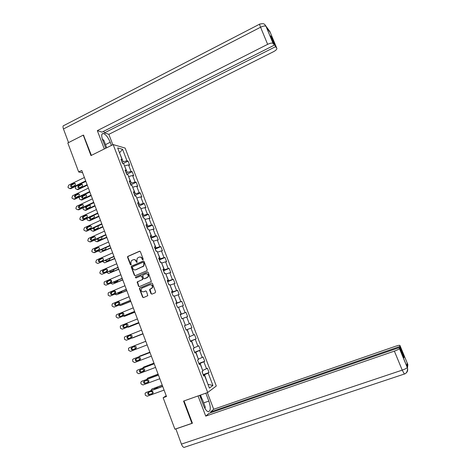 <?xml version="1.0" encoding="UTF-8"?>
<svg xmlns="http://www.w3.org/2000/svg" width="471" height="471" viewBox="0 0 471 471"><rect width="100%" height="100%" fill="white"/><g stroke="black" fill="none" stroke-linecap="round" stroke-linejoin="round"><path stroke-width="0.71" d="M142.943 259.815L143.208 259.127L140.376 251.667L139.469 251.249L127.706 256.454L127.564 257.254L130.361 264.678L131.174 264.837L130.897 263.33L131.297 260.804L133.052 259.792C134.347 259.386 135.312 259.839 135.954 261.14L136.313 262.106L137.138 262.259L136.849 260.751L137.232 258.249L139.022 257.201C140.323 256.795 141.294 257.243 141.936 258.55L142.301 259.515L142.943 259.815L142.301 259.515M150.997 293.692L151.915 294.134L155.212 292.774L155.595 291.796L152.421 283.424L151.503 282.989L139.54 288.128L139.469 288.841L142.607 297.166L143.52 297.607L147.8 295.676L146.499 291.425L145.58 290.984L143.626 291.802C141.536 291.92 140.782 290.895 141.365 288.735L142.201 288.022L149.878 284.814C151.933 284.667 152.71 285.661 152.204 287.805L149.696 289.43L149.643 290.118L150.997 293.692L151.962 294.116M83.803 135.289L83.261 135.124L90.968 155.577L113.158 144.573L207.711 392.502L183.56 401.086L191.95 423.335L174.906 429.187L163.137 397.73L166.487 396.523L81.771 170.461L78.675 171.98L82.613 172.698M83.261 135.124L67.818 142.966L78.675 171.98M146.864 270.76L147.246 269.777L144.097 261.464L143.178 261.04L131.356 266.227L131.238 267.004L134.353 275.27L135.259 275.7L146.864 270.76M148.247 272.426L151.356 281.464L139.381 286.633L138.474 286.197L137.22 281.917L142.213 279.686L142.589 278.708L141.7 276.347L140.788 275.918L135.901 277.996L135.33 277.172L147.335 271.997L148.247 272.426M113.158 144.573L125.145 148.077L216.295 386.002L207.711 392.502M203.148 374.675L209.042 372.526L207.381 368.187L206.528 368.734L203.866 361.787L204.732 361.263L203.078 356.947L202.206 357.448L199.557 350.518L200.434 350.047L198.791 345.743L197.902 346.197L195.259 339.291L196.16 338.867L194.517 334.575L193.61 334.987L190.979 328.104L191.891 327.728L190.255 323.453L189.336 323.812L186.716 316.959L187.641 316.624L186.01 312.361L185.079 312.679L182.465 305.85L183.407 305.561L181.782 301.316L180.835 301.587L178.226 294.781L179.186 294.534L177.567 290.307L176.601 290.53L174.005 283.748L174.982 283.548L173.369 279.332L172.386 279.515L169.801 272.756L170.79 272.603L169.183 268.399L168.188 268.541L165.609 261.799L166.616 261.688L165.015 257.502L164.002 257.602L161.435 250.884L162.454 250.819L160.858 246.645L159.828 246.698L157.273 240.01L158.303 239.98L156.713 235.824L155.671 235.836L153.122 229.165L154.17 229.183L152.586 225.038L151.532 225.008L148.989 218.361L150.055 218.42L148.471 214.293L147.405 214.217L144.868 207.593L145.945 207.699L144.373 203.584L143.29 203.466L140.764 196.866L141.859 197.013L140.287 192.91L139.186 192.751L136.672 186.175L137.779 186.363L136.213 182.271L135.1 182.071L132.598 175.518L133.717 175.748L132.157 171.674L131.032 171.426L128.53 164.897L129.666 165.168L128.112 161.106L126.976 160.823L122.566 149.307L117.656 147.906L122.124 159.61L120.941 159.316L122.525 163.472L123.708 163.755L126.246 170.39L125.068 170.137L126.664 174.311L132.157 171.674M209.042 372.526L208.188 373.091L212.921 385.455L209.383 388.08L204.579 375.499L203.69 376.088L201.994 371.637L202.883 371.066L200.181 363.995L199.28 364.53L197.585 360.103L198.497 359.579L195.806 352.526L194.882 353.02L193.198 348.605L194.123 348.128L191.444 341.104L190.508 341.552L188.824 337.148L189.766 336.724L187.093 329.724L186.145 330.124L184.467 325.738L185.427 325.361L182.766 318.384L181.794 318.732L180.128 314.363L181.105 314.033L178.45 307.086L177.467 307.386L175.801 303.03L176.796 302.747L174.146 295.823L173.145 296.076L171.491 291.743L172.498 291.502L169.86 284.602L168.848 284.814L167.199 280.486L168.218 280.298L165.592 273.421L164.562 273.586L162.919 269.277L163.955 269.129L161.335 262.282L160.293 262.4L158.65 258.108L159.704 258.008L157.096 251.178L156.036 251.249L154.4 246.975L155.471 246.922L152.875 240.116L151.797 240.145L150.167 235.883L151.25 235.871L148.665 229.094L147.57 229.071L145.945 224.826L147.046 224.861L144.467 218.108L143.361 218.044L141.742 213.81L142.86 213.893L140.287 207.158L139.163 207.052L137.556 202.836L138.68 202.96L136.119 196.248L134.983 196.101L133.375 191.897L134.523 192.068L131.968 185.38L130.814 185.185L129.219 180.999L130.379 181.211L127.829 174.547L126.664 174.311M199.003 363.806L200.204 363.359L202.636 370.424M202.871 370.336L206.528 368.734M200.204 363.359L203.866 361.787M200.181 363.995L199.168 364.236M194.688 352.508L195.889 352.055L198.315 359.09M198.544 359.008L202.206 357.448M195.889 352.055L199.557 350.518M195.806 352.526L194.806 352.814M190.39 341.251L191.585 340.792L193.999 347.804M194.229 347.716L197.902 346.197M191.585 340.792L195.259 339.291M191.444 341.104L190.461 341.428M186.11 330.03L187.299 329.565L189.707 336.559M189.937 336.471L193.61 334.987M187.299 329.565L190.979 328.104M187.093 329.724L186.127 330.083M182.795 318.473L185.427 325.349M185.651 325.261L189.336 323.812M183.025 318.384L186.716 316.959M178.544 307.327L181.388 314.092L180.205 314.563M181.388 314.092L185.079 312.679M178.768 307.233L182.465 305.85M181.105 314.033L180.157 314.445M174.299 296.224L177.137 302.959L175.954 303.436M177.137 302.959L180.835 301.587M174.529 296.129L178.226 294.781M176.796 302.747L175.866 303.194M170.072 285.155L172.898 291.867L171.727 292.35M172.898 291.867L176.601 290.53M170.302 285.061L174.005 283.748M172.498 291.502L171.585 291.991M165.863 274.128L168.677 280.816L167.505 281.299M168.677 280.816L172.386 279.515M166.086 274.034L169.801 272.756M168.218 280.298L167.323 280.822M161.665 263.136L164.467 269.801L163.302 270.289M164.467 269.801L168.188 268.541M161.889 263.042L165.609 261.799M163.955 269.129L163.072 269.689M157.485 252.185L160.275 258.82L159.116 259.321M160.275 258.82L164.002 257.602M157.703 252.085L161.435 250.884M159.704 258.008L158.839 258.603M153.316 241.27L156.101 247.887L154.941 248.388M156.101 247.887L159.828 246.698M153.534 241.17L157.273 240.01M155.471 246.922L154.623 247.552M149.16 230.396L151.939 236.984L150.785 237.496M151.939 236.984L155.671 235.836M149.384 230.295L153.122 229.165M151.25 235.871L150.42 236.536M145.021 219.557L147.788 226.121L146.64 226.633M147.788 226.121L151.532 225.008M145.239 219.457L148.989 218.361M147.046 224.861L146.228 225.562M140.894 208.753L143.655 215.3L142.507 215.818M143.655 215.3L147.405 214.217M141.117 208.653L144.868 207.593M142.86 213.893L142.054 214.629M136.784 197.991L139.534 204.508L138.392 205.032M139.534 204.508L143.29 203.466M137.002 197.891L140.764 196.866M138.68 202.96L137.897 203.731M132.687 187.264L135.424 193.758L134.288 194.287M135.424 193.758L139.186 192.751M132.904 187.164L136.672 186.175M134.523 192.068L133.752 192.869M128.607 176.578L131.332 183.048L130.202 183.578M131.332 183.048L135.1 182.071M128.824 176.472L132.598 175.518M130.379 181.211L129.619 182.047M124.538 165.922L127.258 172.368L126.128 172.91M127.258 172.368L131.032 171.426M124.756 165.816L128.53 164.897M126.246 170.39L125.504 171.267M119.599 152.998L123.19 161.73L122.071 162.271M123.19 161.73L126.976 160.823M119.534 152.816L122.566 149.307M122.124 159.61L121.4 160.517M191.95 423.335L192.339 423.011M166.198 395.752L163.137 397.73M207.929 384.271L204.538 374.704L203.331 375.146M207.952 384.336L212.921 385.455M204.538 374.704L208.188 373.091M204.579 375.499L203.543 375.705M122.996 163.584L128.112 161.106M130.697 184.873L136.213 182.271M134.747 195.489L140.287 192.91M138.815 206.133L144.373 203.584M142.89 216.819L148.471 214.293M146.987 227.54L152.586 225.038M151.091 238.302L156.713 235.824M155.212 249.094L160.858 246.645M159.351 259.927L165.015 257.502M163.496 270.801L169.183 268.399M167.664 281.705L173.369 279.332M171.838 292.656L177.567 290.307M176.03 303.636L181.782 301.316M180.24 314.657L186.01 312.361M186.092 329.983L191.891 327.728M190.331 341.098L196.16 338.867M194.588 352.249L200.434 350.047M198.862 363.441L204.732 361.263M142.613 259.492L142.242 258.526C141.747 257.425 140.941 256.93 139.828 257.031M133.841 259.621C134.959 259.509 135.766 260.01 136.266 261.111L136.973 262.394M139.84 251.202L128.03 256.424L127.888 257.231L131.02 264.961M143.531 260.993L131.674 266.192L131.556 266.969L134.671 275.223L135.259 275.7M143.484 262.63L142.843 262.329L132.687 266.704L132.428 267.387L132.81 268.405C133.446 269.706 134.406 270.166 135.701 269.765L143.573 266.044L143.867 263.648L143.484 262.63L143.79 262.594L143.113 262.306M135.312 269.889L135.701 269.765M143.79 262.594L144.173 263.613L143.879 266.009L136.019 269.724M141.1 275.871L142.006 276.3L142.825 279.38L137.532 281.858L138.786 286.138L139.41 286.621M147.653 271.944L135.848 276.96L135.954 277.972M147.111 277.619L147.947 276.907C148.542 274.728 147.788 273.71 145.68 273.845L142.684 275.235L143.496 278.326L144.409 278.761L148.247 276.86C148.877 274.876 148.212 273.822 146.263 273.71M147.417 277.566L144.715 278.708M150.373 284.69C152.321 284.72 153.028 285.738 152.498 287.746L149.996 289.371L151.297 293.627M145.851 290.937L143.932 291.737M151.503 282.989L139.852 288.064L139.781 288.776L142.913 297.095L143.573 297.584M87.117 184.714L77.268 189.46L78.162 189.577L77.061 189.536M87.288 185.18L78.162 189.577M81.401 184.261L78.404 185.698C77.444 186.916 77.674 187.641 79.093 187.87L82.072 186.439C83.037 185.233 82.814 184.502 81.401 184.261L82.237 184.385L79.293 185.821C78.522 186.439 78.463 187.117 79.116 187.858M75.931 186.192L75.331 188.047L75.578 188.706L77.268 189.46M85.687 180.899L69.838 188.565L68.242 187.746L67.989 187.069L68.701 185.127L84.409 177.49M69.767 188.588L70.891 188.635L85.869 181.388M71.928 186.84L71.822 186.887C70.373 186.651 70.138 185.915 71.115 184.673L74.165 183.201C75.601 183.449 75.831 184.19 74.854 185.421L71.928 186.84M72.746 187.011C71.304 186.775 71.068 186.039 72.045 184.803L75.048 183.349M104.933 145.981L103.308 141.712M102.266 138.868L103.979 140.594L106.711 147.776M203.755 406.026L202 401.445M200.799 398.283L202.271 399.149L205.25 406.985L205.044 408.622M105.51 144.615L110.22 142.266C108.094 137.308 105.775 134.376 103.255 133.481C101.412 133.564 101.212 135.742 102.666 140.028L105.787 148.23M110.22 142.266L111.427 145.433M112.828 144.744L108.854 134.329L104.397 132.899L275.594 46.664L276.818 48.277L269.877 31.533L266.08 26.347L273.045 43.338C272.032 42.796 270.236 43.132 267.646 44.345L260.575 27.224L63.461 128.983L68.554 142.595M103.761 131.232L104.397 132.899M271.314 37.627L271.755 37.403L270.542 35.767L274.41 45.11L101.995 132.127L97.332 130.632L267.646 44.345M104.297 148.971L97.332 130.632M108.854 134.329L273.486 51.71C276.035 50.326 277.142 49.184 276.818 48.277M63.461 128.983C62.72 126.746 62.884 125.58 63.956 125.492L259.545 24.198M274.41 45.11L273.145 43.444M271.755 37.403L275.594 46.664M83.502 135.195L91.38 155.371M269.347 31.274L269.895 31.604M268.788 29.991L269.871 31.528M264.985 24.78L266.074 26.341M199.686 395.352L203.496 405.372C204.967 409.04 206.534 411.159 208.188 411.736C210.731 411.283 210.949 407.733 208.841 401.08L205.827 393.167M198.067 395.928L205.733 416.117L208.953 413.344L399.643 347.492L399.473 348.546L407.344 367.539M210.902 412.667L210.614 411.913L213.693 409.258L395.328 346.326C398.201 345.378 399.744 345.096 399.961 345.484L399.797 346.503L210.614 411.913M207.352 392.626L213.693 409.258M205.733 416.117L394.374 351.125C397.2 350.106 398.89 349.276 399.449 348.628L399.473 348.546M184.756 447.214L183.984 447.432C183.036 447.15 182.177 446.043 181.412 444.112L175.871 428.857M399.643 347.492L403.918 357.819L404.041 356.735L399.797 346.503M406.991 364.525L407.574 363.9L407.132 362.835L406.85 366.303L407.35 367.545C408.269 370.589 407.285 372.761 404.401 374.062L402.222 370.124L394.374 351.125M175.742 428.963L192.421 423.235L184.008 400.927M404.041 356.735L403.541 356.906M200.54 395.051L202.047 399.019M201.411 398.643L200.104 395.204M407.45 368.116L407.621 364.006L399.961 345.484M91.021 195.135L81.136 199.834L82.019 199.928L80.959 199.904M91.18 195.571L82.019 199.928M86.111 194.77L83.161 196.171C82.372 196.807 82.325 197.496 83.014 198.232M83.073 198.209L85.963 196.837C86.929 195.583 86.688 194.859 85.222 194.67L82.278 196.077C81.312 197.337 81.56 198.055 83.031 198.226L83.073 198.209M79.305 197.061L79.446 199.074L81.136 199.834M94.936 205.591L85.021 210.249L85.893 210.307L95.089 205.992M89.979 205.173L87.035 206.557C86.234 207.216 86.199 207.905 86.929 208.641M86.964 208.629L89.879 207.258C90.832 205.957 90.562 205.244 89.06 205.12L86.164 206.486C85.192 207.788 85.463 208.5 86.964 208.629M83.037 207.799L83.32 209.477L85.021 210.249M89.684 191.567L73.853 199.133L72.175 198.332L71.922 197.655L72.64 195.712L88.401 188.147M73.735 199.174L74.771 199.227L89.855 192.027M75.872 197.449L75.825 197.467C74.33 197.29 74.077 196.56 75.06 195.271L78.056 193.834C79.546 194.023 79.799 194.758 78.81 196.042L75.872 197.449M75.825 197.467C75.13 196.713 75.183 196.013 75.978 195.371L78.975 193.94L78.056 193.834M93.694 202.277L77.856 209.748L76.125 208.959L75.872 208.276L76.585 206.333L92.41 198.839M77.856 209.748L78.769 209.807L93.853 202.701M79.834 208.088C78.304 207.958 78.033 207.228 79.016 205.904L81.966 204.508C83.497 204.632 83.773 205.356 82.796 206.692L79.834 208.088M79.811 208.1C79.075 207.346 79.116 206.639 79.929 205.98L82.908 204.567M79.929 205.98L79.022 205.904L79.929 205.98M98.869 216.083L88.913 220.693L89.778 220.728L99.01 216.454M135.177 196.124L134.865 195.795M93.853 215.618L90.868 217.007C90.108 217.702 90.102 218.391 90.856 219.086M89.708 217.202C89.202 218.509 89.59 219.133 90.868 219.08L93.847 217.696C94.7 216.695 94.553 215.965 93.393 215.494M86.87 218.526L87.206 219.91L88.913 220.693M102.813 226.604L92.822 231.173L93.682 231.179L102.943 226.945M139.357 207.069L138.945 206.486M97.674 226.098L94.712 227.493C93.994 228.223 94.023 228.912 94.795 229.56M93.405 228.052C93.27 229.218 93.729 229.724 94.783 229.571L97.833 228.158C98.545 227.411 98.504 226.716 97.709 226.08M90.762 229.265L91.109 230.384L92.822 231.173M106.77 237.166L96.743 241.688L97.591 241.67L106.888 237.478M143.549 218.055L143.043 217.213M98.227 238.432L98.751 240.075M97.256 238.868C97.332 239.874 97.815 240.287 98.71 240.092L101.824 238.662L101.889 236.772M95.266 238.444L94.924 238.803M94.718 240.022L95.024 240.887L96.743 241.688M97.721 213.022L81.824 220.416L80.082 219.616L79.829 218.933L80.476 217.031L96.431 209.571M81.824 220.416L82.725 220.452L97.868 213.41M83.809 218.768C82.307 218.662 82.013 217.943 82.925 216.607L85.952 215.194C87.447 215.288 87.747 216.006 86.847 217.349L83.809 218.768C83.055 218.055 83.061 217.349 83.826 216.654L86.858 215.235M101.76 223.802L85.804 231.12L84.056 230.313L83.803 229.63L84.38 227.764L100.464 220.34M85.804 231.12L86.693 231.131L101.895 224.161M87.794 229.483C86.323 229.401 86.01 228.688 86.852 227.346L89.943 225.915C91.415 225.986 91.733 226.698 90.903 228.046L87.794 229.483M87.824 229.471C87.047 228.8 87.017 228.099 87.747 227.363L90.821 225.939L89.943 225.915M105.816 234.617L89.796 241.864L88.048 241.046L87.789 240.357L88.513 238.42L104.515 231.149M89.796 241.864L90.679 241.847L105.94 234.941M91.798 240.234C90.355 240.175 90.02 239.474 90.797 238.126L93.953 236.672C95.395 236.719 95.731 237.419 94.971 238.773L91.798 240.234M91.851 240.21C91.056 239.58 90.997 238.885 91.68 238.114L94.789 236.683M98.663 249.748L99.452 248.841M110.744 247.764L100.676 252.244L110.85 248.046M147.759 229.077L147.152 227.982M102.042 249.312L102.725 250.619M101.194 249.689L102.649 250.654L105.834 249.194L106.016 247.54M98.716 250.796L98.951 251.432L100.676 252.244M109.884 245.473L93.806 252.644L92.045 251.82L91.792 251.125L92.516 249.188L108.577 241.988M93.806 252.644L94.677 252.597L109.996 245.768M95.813 251.025C94.394 250.984 94.047 250.295 94.759 248.947L97.98 247.469C99.387 247.493 99.746 248.182 99.051 249.536L95.813 251.025M95.901 250.984C95.077 250.401 94.989 249.707 95.631 248.906L98.775 247.463M102.543 260.657L103.514 259.362M114.73 258.396L104.627 262.83L114.818 258.644M151.98 240.139L151.273 238.779M105.969 260.18L106.717 261.199M105.192 260.522L106.605 261.246L109.555 259.951L110.108 258.361M102.743 261.599L104.627 262.83M113.964 256.365L97.827 263.466L96.06 262.624L95.807 261.929L96.537 259.992L112.657 252.868M97.827 263.466L114.064 256.624M99.84 261.852C98.457 261.829 98.086 261.152 98.733 259.809L102.019 258.302C103.396 258.308 103.773 258.985 103.143 260.333L99.84 261.852M99.964 261.794C99.122 261.252 98.998 260.569 99.599 259.739L102.766 258.279M106.505 271.573L106.929 270.307L107.523 269.954M118.727 269.065L108.589 273.451L118.804 269.282M156.219 251.237L155.412 249.618M109.984 271.06L110.72 271.814M109.254 271.378L110.573 271.879L113.535 270.595L114.165 269.247M106.787 272.444L108.589 273.451M118.062 267.298L101.86 274.316L100.093 273.468L99.834 272.774L100.564 270.837L116.749 263.789M101.86 274.316L118.144 267.522M103.885 272.715C102.525 272.709 102.142 272.044 102.731 270.701L106.069 269.171C107.417 269.165 107.812 269.83 107.241 271.166L103.885 272.715M104.044 272.644C103.178 272.144 103.025 271.467 103.585 270.601L106.77 269.135M110.538 282.506L110.844 281.004L111.486 280.604M122.737 279.774L112.563 284.107L122.807 279.957M160.47 262.376L159.563 260.498M114.064 281.952L114.747 282.465M113.376 282.247L114.553 282.547L117.526 281.275L118.192 280.186M110.838 283.33L112.563 284.107M122.172 278.267L105.91 285.214L104.132 284.349L104.162 282.041L104.609 281.717L120.853 274.746M105.91 285.214L122.242 278.455M107.941 283.613C106.611 283.624 106.21 282.965 106.74 281.64L110.132 280.08C111.456 280.057 111.862 280.71 111.35 282.041L107.941 283.613M108.147 283.524C107.258 283.071 107.07 282.4 107.588 281.511L110.785 280.033M114.612 293.457L114.783 291.737L115.407 291.313M126.764 290.513L116.549 294.805L126.817 290.666M164.738 273.557L163.731 271.414M118.233 292.85L118.786 293.15M117.567 293.127L118.551 293.25L121.536 291.991L122.172 291.19M114.936 294.234L116.549 294.805M126.299 289.271L109.973 296.141L108.189 295.27L108.171 293.009L108.671 292.632L124.974 285.738M109.973 296.141L126.358 289.43M112.01 294.552C110.709 294.575 110.296 293.928 110.767 292.615L114.212 291.025C115.507 290.99 115.931 291.631 115.472 292.95L112.01 294.552M112.269 294.446C111.35 294.039 111.127 293.374 111.603 292.45L114.806 290.966M130.803 301.293L120.552 305.538L130.844 301.411M168.942 284.79L167.911 282.365M122.495 303.754L122.849 303.866M121.871 304.013L126.075 302.27M119.257 302.094L118.733 302.506L118.71 304.443M119.086 305.167L120.552 305.538M130.438 300.315L114.053 307.11L112.263 306.227L111.998 305.526L112.198 304.013L112.74 303.589L129.107 296.771M114.053 307.11L130.485 300.439M116.096 305.532C114.818 305.567 114.394 304.931 114.818 303.624L118.303 302.005C119.575 301.958 120.011 302.588 119.605 303.895L116.096 305.532M116.408 305.402C115.46 305.043 115.207 304.39 115.642 303.43L118.833 301.94M134.853 312.108L124.568 316.3L134.889 312.191M173.093 295.929L172.109 293.356M123.037 312.98L122.542 314.74L122.819 315.47M123.302 316.112L124.568 316.3M134.588 311.402L118.144 318.113L116.349 317.224L116.084 316.518L116.249 315.058L116.832 314.581L133.258 307.846M118.144 318.113L134.624 311.49M120.199 316.541C118.939 316.589 118.504 315.964 118.88 314.669L122.413 313.027C123.661 312.974 124.103 313.592 123.743 314.887L120.199 316.541M120.576 316.388C119.593 316.094 119.298 315.446 119.699 314.445L122.866 312.956M138.921 322.959L128.595 327.11L138.939 323.012M177.308 306.968L176.319 304.384M126.746 324.077L126.564 325.532L126.976 326.527M127.594 327.074L128.595 327.11M138.757 322.523L122.248 329.158L120.446 328.258L120.311 326.138L120.929 325.614L137.42 318.955M122.248 329.158L138.78 322.582M124.309 327.598C123.078 327.651 122.631 327.033 122.966 325.755L126.534 324.089C127.759 324.024 128.212 324.631 127.9 325.914L124.309 327.598M124.774 327.41C123.743 327.186 123.408 326.55 123.773 325.502L126.899 324.013M143.001 333.851L132.634 337.948L143.007 333.868M181.535 318.049L180.546 315.452M130.597 335.252L131.197 337.595M132.033 338.025L132.634 337.948M142.943 333.686L126.369 340.245L124.562 339.326L124.397 337.26L125.045 336.688L141.6 330.106M126.369 340.245L142.948 333.709M128.436 338.69C127.229 338.749 126.77 338.143 127.064 336.877L130.673 335.187C131.874 335.117 132.339 335.717 132.063 336.977L128.436 338.69M129.019 338.455C127.929 338.331 127.541 337.713 127.859 336.594L130.92 335.122M145.78 341.263L135.389 345.337L145.78 341.269M185.78 329.164L184.785 326.562M134.565 346.426L135.489 348.67M147.14 344.89L130.502 351.366L128.689 350.436L128.495 348.41L129.178 347.792L145.792 341.292L129.178 347.792M132.581 349.818C131.391 349.882 130.92 349.288 131.179 348.034L134.824 346.32C136.007 346.25 136.478 346.839 136.243 348.087L133.364 349.5C132.174 349.564 131.709 348.97 131.962 347.722L132.422 347.262M135.825 348.54L133.364 349.5M149.872 352.184L140.099 355.952M138.815 356.782L149.884 352.22M190.037 340.315L189.036 337.707M138.609 357.642L139.858 359.738M151.35 356.129L134.653 362.523L132.828 361.587L132.61 359.603L133.322 358.943L150.002 352.52M149.984 352.485L133.322 358.943M136.737 360.986C135.566 361.057 135.089 360.474 135.312 359.232L138.992 357.501C140.152 357.418 140.635 358.001 140.429 359.238L137.508 360.639C136.343 360.704 135.866 360.121 136.09 358.884L136.402 358.496M140.123 359.632L137.508 360.639M153.976 363.141L144.073 366.915M142.748 368.051L143.537 367.18L154.005 363.212M194.311 351.513L193.31 348.893M142.731 368.881L143.049 369.764L144.403 370.771M155.577 367.409L138.815 373.721L136.984 372.773L136.749 370.83L137.479 370.129L154.223 363.789M154.194 363.712L137.479 370.129M140.911 372.196C139.757 372.267 139.275 371.69 139.463 370.465L143.172 368.716C144.314 368.634 144.803 369.205 144.632 370.424L141.671 371.813C140.523 371.884 140.04 371.313 140.228 370.088L140.476 369.735M144.385 370.789L141.671 371.813M158.097 374.133L148.065 377.925M146.781 379.32L147.629 378.154L158.138 374.239M198.597 362.747L197.59 360.115M153.717 376.735L149.76 378.213M146.917 380.138L147.14 380.745L148.818 381.722M159.822 378.731L142.996 384.96L141.159 384L140.888 383.282L140.9 382.099L141.653 381.357L158.456 375.099M158.415 374.987L141.653 381.357M145.097 383.441C143.955 383.518 143.467 382.952 143.626 381.74L147.364 379.967C148.495 379.885 148.989 380.45 148.848 381.657L148.23 382.281L145.845 383.029C144.715 383.106 144.226 382.54 144.385 381.327L144.585 381.004M148.642 381.993L145.845 383.029M142.118 381.11L142.413 380.951M162.23 385.166L152.08 388.969M150.885 390.606L151.739 389.17L162.283 385.302M153.134 392.684L151.12 391.43M202.901 374.015L202.147 371.537M154.553 388.863L154.329 389.346M158.244 387.916L157.361 387.833L154.382 389.164M164.079 390.088L147.188 396.241L145.345 395.269L145.068 393.403L145.839 392.62L162.713 386.444M162.654 386.297L145.839 392.62M149.295 394.733C148.171 394.81 147.676 394.245 147.812 393.05L148.43 392.414L151.574 391.266C152.686 391.177 153.187 391.731 153.075 392.926L152.439 393.585L150.037 394.286C148.918 394.362 148.424 393.803 148.553 392.608L148.724 392.308M152.904 393.238L150.037 394.286M146.21 392.408L146.593 392.184M142.242 258.526L141.936 258.55M136.631 262.076L136.313 262.106M136.266 261.111L135.954 261.14M130.685 264.643L130.361 264.678M127.888 257.231L127.564 257.254M128.265 256.253L127.941 256.283M139.781 251.226L139.469 251.249M134.671 275.223L134.353 275.27M131.556 266.969L131.238 267.004M131.933 265.991L131.615 266.027M143.49 261.011L143.178 261.04M142.96 266.751L142.654 266.786M144.173 263.613L143.867 263.648M138.786 286.138L138.474 286.197M137.45 282.588L137.138 282.647M137.826 281.617L137.514 281.67M142.519 279.633L142.213 279.686M142.901 278.661L142.589 278.708M142.006 276.3L141.7 276.347M135.848 276.96L135.53 277.013M147.635 271.95L147.335 271.997M149.943 290.054L149.643 290.118M150.326 289.076L150.025 289.135M151.609 288.54L151.309 288.605M142.913 297.095L142.607 297.166M139.781 288.776L139.469 288.841M140.158 287.805L139.846 287.863M79.293 185.821L78.404 185.698M82.16 184.438L81.277 184.308M70.891 188.635L69.961 188.512M71.115 184.673L72.045 184.803M74.041 183.248L74.966 183.384M273.045 43.338L265.991 26.299C264.955 25.693 263.148 25.999 260.575 27.224C259.609 24.839 259.333 23.797 259.733 24.098C265.049 22.944 264.231 24.663 265.314 25.151L266.091 26.411M181.412 444.112L402.222 370.124C405.066 369.123 406.75 368.257 407.274 367.527L407.297 367.439M203.69 402.893L208.841 401.08M83.161 196.171L82.278 196.077M86.04 194.8L85.163 194.7M87.035 206.557L86.164 206.486L87.035 206.557M89.926 205.197L89.06 205.12M74.824 199.204L73.9 199.109M75.06 195.271L75.978 195.371M77.998 193.864L78.91 193.97M81.966 204.508L82.872 204.585M90.927 216.978L90.267 216.943M93.829 215.63L93.17 215.594M82.99 216.578L83.891 216.619M85.952 215.194L86.841 215.241M86.976 227.281L87.865 227.299M90.974 238.026L91.857 238.014M93.953 236.672L94.753 236.666M94.989 248.806L95.86 248.765M97.98 247.469L98.71 247.434M99.016 259.627L99.876 259.556M102.019 258.302L102.672 258.249M103.055 270.484L103.908 270.383M106.069 269.171L106.646 269.106M107.105 281.375L107.953 281.246M110.132 280.08L110.632 280.004M111.174 292.303L112.01 292.144M114.212 291.025L114.63 290.943M115.26 303.277L116.084 303.083M118.303 302.005L118.639 301.929M119.357 314.281L120.17 314.063M123.467 325.326L124.273 325.072M127.588 336.412L128.383 336.129M139.457 356.241L140.205 355.905M143.537 367.18L144.273 366.821M147.629 378.154L148.359 377.766M151.739 389.17L152.457 388.752M152.439 393.585L152.775 393.385M128.03 256.424L127.706 256.454M131.674 266.192L131.356 266.227M143.879 266.009L143.573 266.044M137.532 281.858L137.22 281.917M142.825 279.38L142.513 279.433M135.648 277.125L135.33 277.172M148.247 276.86L147.947 276.907M149.996 289.371L149.696 289.43M152.498 287.746L152.204 287.805M139.852 288.064L139.54 288.128M77.144 189.513L78.039 189.625M70.768 188.688L69.838 188.565M74.165 183.201L75.019 183.325M101.983 134.117L103.255 133.481M267.928 29.343L270.166 32.393M399.449 348.628L407.274 367.527C407.868 367.468 407.898 373.25 404.195 374.086L183.984 447.432M407.121 362.953L407.55 363.983C407.98 364.03 407.921 365.319 407.38 367.851M81.089 199.857L81.972 199.945M86.093 194.776L85.222 194.67M74.771 199.227L73.853 199.133M90.868 217.007L90.202 216.978M82.925 216.607L83.826 216.654M86.852 227.346L87.747 227.363M90.797 238.126L91.68 238.114M94.759 248.947L95.631 248.906M98.733 259.809L99.599 259.739M102.731 270.701L103.585 270.601M106.74 281.64L107.588 281.511M110.767 292.615L111.603 292.45M114.818 303.624L115.642 303.43M118.88 314.669L119.699 314.445M122.966 325.755L123.773 325.502M127.064 336.877L127.859 336.594M131.179 348.034L131.962 347.722M135.312 359.232L136.09 358.884M139.463 370.465L140.228 370.088M143.626 381.74L144.385 381.327M147.812 393.05L148.553 392.608"/></g></svg>
